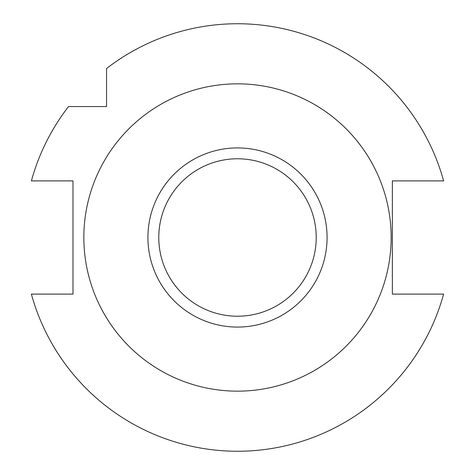 <?xml version="1.0" encoding="UTF-8"?>
<svg xmlns="http://www.w3.org/2000/svg" width="475" height="475" viewBox="0 0 475 475"><rect width="100%" height="100%" fill="white"/><g stroke="black" fill="none" stroke-linecap="round" stroke-linejoin="round"><path stroke-width="0.71" d="M443.62 294.102A213.75 213.75 0 0 1 31.38 294.102L72.99 294.102L72.99 180.898L31.38 180.898A213.75 213.75 0 0 1 68.554 106.548L106.548 106.548L106.548 68.554A213.75 213.75 0 0 1 443.62 180.898L392.356 180.898L392.356 294.102L443.62 294.102M83.837 237.5A153.662 153.662 0 0 1 314.331 104.423A153.662 153.662 0 0 1 314.331 370.571A153.662 153.662 0 0 1 83.837 237.5M158.775 237.5A78.725 78.725 0 0 0 276.86 305.674A78.725 78.725 0 0 0 276.86 169.32A78.725 78.725 0 0 0 158.775 237.5M327.079 237.5A89.579 89.579 0 0 1 237.5 327.073A89.579 89.579 0 0 1 147.921 237.5A89.579 89.579 0 0 1 237.5 147.921A89.579 89.579 0 0 1 327.079 237.5"/></g></svg>
